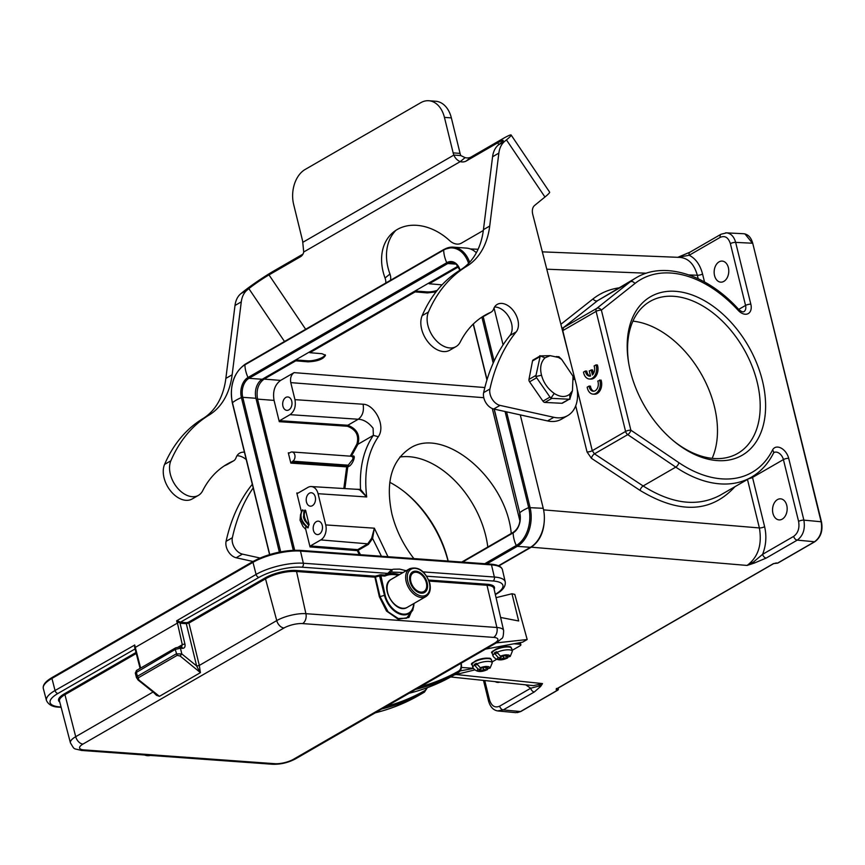 <?xml version="1.0" encoding="UTF-8"?>
<svg xmlns="http://www.w3.org/2000/svg" width="865" height="865" viewBox="0 0 865 865"><rect width="100%" height="100%" fill="white"/><g stroke="black" fill="none" stroke-linecap="round" stroke-linejoin="round"><path stroke-width="1.3" d="M762.422 380.73A91.56 59.944 -120 0 1 744.862 453.552A91.56 59.944 -120 0 1 674.332 441.55A91.56 59.944 -120 0 1 628.552 362.294A91.56 59.944 -120 0 1 679.133 291.7A91.56 59.944 -120 0 1 762.422 380.73M448.038 561.061A91.56 59.944 60 0 0 405.166 492.423M410.01 581.561A11.905 7.796 60 0 0 424.542 592.493A11.905 7.796 60 0 0 425.342 578.285A11.905 7.796 60 0 0 412.637 571.873A11.905 7.796 60 0 0 410.01 581.561M155.527 693.925L159.43 696.325L200.442 672.635L198.939 670.31L200.031 670.202L200.442 672.635L180.093 656.005L181.791 653.929L176.201 653.875M180.093 656.005L177.152 655.356L138.324 677.782L137.373 676.3L136.519 677.695M398.192 575.344A37.617 24.631 -120 0 0 385.141 575.949A0.768 0.584 66.5 0 1 385.293 574.987L391.261 572.068L403.122 572.5M179.369 646.998A1.925 1.33 94.1 0 1 180.471 648.209L182.547 648.361C184.58 648.242 185.38 646.847 184.959 644.155L180.017 623.092L180.526 622.14L258.981 577.388A31.281 9.591 -13.8 0 1 302.015 567.191L387.736 573.387L391.759 569.624L393.629 569.213L399.608 569.105L405.923 570.64A1.925 1.146 110.2 0 1 405.923 570.878M495.364 594.601L495.937 594.266C502.706 590.546 505.798 586.405 505.236 581.875A34.351 10.531 166.2 0 0 494.348 577.031L491.493 564.877L300.49 551.07L303.334 563.234L391.759 569.624A1.925 1.427 74.8 0 1 391.261 572.068M302.015 567.191A3.071 2.119 94.1 0 0 303.334 563.234A34.351 10.531 166.2 0 0 256.083 574.425L176.979 620.616M180.861 623.297L186.299 623.687L186.624 622.703L181.185 622.313L180.861 623.297A3.849 2.53 61 0 1 180.017 623.092L177.087 620.724M177.249 623.146L179.585 621.762L180.526 622.14M177.011 620.594L179.585 621.762M140.627 668.072L135.308 647.398L177.26 623.178L176.644 620.789M135.308 647.398L134.745 645.074L134.637 647.193M135.07 648.382L134.713 644.966M413.675 603.64A19.322 12.651 -120 0 1 400.863 613.653A19.322 12.651 -120 0 1 385.163 595.271L380.697 574.749L375.237 576.177L380.049 596.699L388.082 611.793L398.224 618.497L406.474 618.237L412.746 610.258L413.189 608.084M188.213 622.324L265.252 577.842A22.587 6.931 -13.8 0 1 296.327 570.478L375.237 576.177L374.902 577.171L295.992 571.462A21.82 6.693 166.2 0 0 265.977 578.577L188.938 623.07L199.285 665.315A1.925 0.551 -13.8 0 1 196.647 665.942L186.299 623.687L188.938 623.07L188.213 622.324L186.624 622.703M409.113 693.254C424.142 689.535 438.252 683.966 451.465 676.549L451.465 676.549A383.898 251.337 60 0 1 408.756 693.319L409.632 693.103M419.698 686.929L416.995 688.713M382.827 708.446L381.616 708.986A383.898 251.337 -120 0 0 424.326 692.216A1.157 0.876 -119.3 0 0 424.51 690.778A382.741 250.58 -120 0 1 386.514 706.316M375.183 712.846C390.212 709.127 404.333 703.559 417.536 696.141A1.157 0.876 60.7 0 1 417.536 696.141A383.898 251.337 60 0 1 374.826 712.911L375.215 712.836M413.6 606.56L408.929 617.448L398.203 619.232L386.504 611.047L379.357 596.785L374.902 577.171L380.373 575.755L384.525 576.047A2.692 1.762 -120 0 0 385.141 575.949M198.939 670.31L196.679 666.072L199.318 665.423L200.031 670.202M177.152 655.356L175.184 649.442A1.925 1.254 -120 0 1 175.595 647.885L179.347 646.998A1.925 1.33 94.1 0 0 178.774 647.139M138.324 677.782L138.778 679.868L137.978 679.23M375.226 712.846L295.549 758.843A7.677 5.028 -120 0 1 293.451 759.297L494.488 643.203A7.677 5.028 60 0 0 496.586 642.749L501.603 638.63C502.868 638.381 503.538 635.667 503.614 630.477A21.193 6.498 166.2 0 0 496.899 627.493L305.896 613.685A21.193 6.498 166.2 0 0 276.746 620.594L199.318 665.423M156.651 694.725L156.5 695.341L153.192 692.054M138.778 679.868L159.43 696.325L156.511 695.341M510.404 647.334A9.212 2.822 166.2 0 0 503.808 646.771A9.212 2.822 166.2 0 0 495.137 649.572M500.413 656.189A6.141 1.881 -13.8 0 1 506.144 654.827L503.419 656.405L500.413 656.189L496.532 651.723A9.98 3.06 -13.8 0 0 494.261 653.032L498.154 657.497L501.149 657.714L498.424 659.281A6.141 1.881 -13.8 0 1 498.154 657.497M494.261 653.032L496.964 653.226M500.792 656.211L501.149 657.714M500.921 659.465L503.646 657.887L506.652 658.103A6.141 1.881 -13.8 0 1 500.921 659.465L498.424 659.281M506.652 658.103L508.598 656.784M500.284 658.211L500.63 659.606M503.279 656.394L503.646 657.887M506.144 654.827L508.631 655.01A6.141 1.881 -13.8 0 1 508.912 656.805L510.22 656.438L512.35 651.215A9.98 3.06 -13.8 0 0 506.609 649.853A9.98 3.06 -13.8 0 0 496.705 652.437M505.56 655.162L505.906 656.589L508.631 655.01M505.906 656.589L508.912 656.805M475.036 661.174A9.212 2.822 -13.8 0 1 483.697 658.384A9.212 2.822 -13.8 0 1 490.304 658.935M480.302 667.791A6.141 1.881 -13.8 0 1 486.043 666.439L483.308 668.018L480.302 667.791L476.42 663.336A9.98 3.06 -13.8 0 0 474.161 664.634L478.042 669.099L481.048 669.315L478.323 670.894A6.141 1.881 -13.8 0 1 478.042 669.099M474.161 664.634L476.864 664.828M483.178 668.007L483.546 669.499L486.552 669.715L488.498 668.385M486.552 669.715A6.141 1.881 -13.8 0 1 480.81 671.078L478.323 670.894M480.68 667.823L481.048 669.315M486.043 666.439L488.53 666.623A6.141 1.881 -13.8 0 1 488.812 668.407L490.109 668.04L492.25 662.828A9.98 3.06 -13.8 0 0 486.498 661.466A9.98 3.06 -13.8 0 0 476.593 664.039M485.46 666.774L485.806 668.191L488.812 668.407M480.183 669.824L480.518 671.218M480.81 671.078L483.546 669.499M485.806 668.191L488.53 666.623M496.337 642.9L527.174 639.527L522.644 642.144L485.535 649.128M454.266 674.927L474.398 670.007M460.126 670.937L473.177 668.472M496.067 597.661L511.983 593.758L514.794 594.385L527.174 639.527M511.983 593.758L518.665 620.973L500.619 617.459M476.356 252.753A29.94 20.684 -85.9 0 0 466.43 248.104L453.238 247.152A29.94 20.684 94.1 0 1 469.652 262.268M498.489 565.753L530.429 547.307A29.94 20.684 -85.9 0 0 543.231 508.306L520.287 414.897M503.084 344.865L494.034 307.994M458.007 266.193L262.192 379.27A14.586 10.077 -85.9 0 0 255.954 398.278L293.289 550.291M304.275 511.637L302.545 509.95C298.879 515.54 300.663 521.53 307.918 527.909L308.935 524.644M300.782 517.421L303.139 523.487L305.918 526.385M303.745 512.588L303.583 517.616L304.685 520.46L308.405 524.947A9.385 6.141 60 0 0 308.189 524.017M304.037 517.302A9.385 6.141 60 0 0 303.41 516.794M305.68 510.566L304.967 509.982C302.328 514.675 303.734 519.616 309.151 524.806L305.68 510.566A9.602 6.282 60 0 0 309.173 524.763M305.875 526.407L305.691 529.196L310.048 546.939L357.364 550.637L359.224 554.638M298.079 493.082L296.803 493.007L297.474 493.428L307.908 487.406A11.515 7.958 94.1 0 1 311.281 486.562A11.515 7.958 94.1 0 1 318.061 493.699L325.727 524.925A11.515 7.958 94.1 0 1 320.807 539.922L310.373 545.945L310.048 546.939M296.803 493.007L301.334 511.485M322.234 525.314A6.715 4.639 -85.9 0 0 318.32 521.163A6.715 4.639 -85.9 0 0 313.206 527.52A6.715 4.639 -85.9 0 0 317.358 534.559A6.715 4.639 -85.9 0 0 322.234 525.314M315.26 496.932A6.715 4.639 -85.9 0 0 311.346 492.769A6.715 4.639 -85.9 0 0 306.232 499.137A6.715 4.639 -85.9 0 0 310.384 506.176A6.715 4.639 -85.9 0 0 315.26 496.932M389.758 482.292A87.722 57.425 -120 0 1 405.945 493.061A87.722 57.425 -120 0 1 448.048 560.477A87.722 57.425 -120 0 1 448.2 561.071M673.532 440.891A87.722 57.425 60 0 0 737.759 453.379A87.722 57.425 60 0 0 757.145 381.984A87.722 57.425 60 0 0 650.026 301.442A87.722 57.425 60 0 0 628.725 363.311M632.921 321.142A87.722 57.425 -120 0 1 714.425 406.647A87.722 57.425 -120 0 1 712.144 458.342M487.795 547.026A80.618 52.776 60 0 0 485.654 535.435A80.618 52.776 60 0 0 399.825 457.044M413.892 558.585C403.317 544.982 395.997 530.126 391.921 514.015C385.325 482.702 391.358 460.786 410.021 448.243C443.875 425.818 506.339 478.41 511.247 533.489M495.256 681.642A10.553 7.298 -85.9 0 0 497.645 682.42A10.553 7.298 -85.9 0 0 499.808 682.117M483.481 680.409L488.541 700.996A3.838 1.179 -13.8 0 1 489.504 699.871C491.536 706.067 494.921 708.165 499.656 706.164L530.699 688.237L538.419 686.183L540.538 686.54L534.3 691.978A3.838 2.508 -120 0 1 530.699 688.237L525.704 684.831M498.856 565.915L531.013 547.35C540.074 541.166 544.518 531.024 544.366 516.902M543.588 509.874L759.384 527.942C762.238 544.734 758.14 557.233 747.079 565.429L753.577 561.936L762.616 554.314A3.838 2.508 60 0 0 766.206 558.066L797.26 540.128C803.142 535.749 805.347 529.088 803.877 520.135L821.134 521.757C822.626 530.71 820.431 537.381 814.549 541.76L797.26 540.128A3.838 2.508 -120 0 1 793.67 536.386C798.081 533.1 799.725 528.104 798.59 521.39L783.409 459.585L752.518 477.426L764.617 526.688C766.768 536.105 766.098 545.318 762.616 554.314L793.67 536.386M772.942 513.356A10.553 7.298 -85.9 0 0 779.095 519.897A10.553 7.298 -85.9 0 0 787.128 509.896A10.553 7.298 -85.9 0 0 780.619 498.835A10.553 7.298 -85.9 0 0 772.942 513.356M752.301 476.658L752.518 477.426A3.838 1.179 -13.8 0 1 749.014 478.572M484.843 387.531L294.057 372.631L280.617 380.395L264.106 379.108C258.224 383.487 256.04 390.147 257.543 399.111L274.054 400.398L279.276 421.677L279.611 420.682L290.035 414.659L358.24 419.244C363.603 419.471 368.555 422.466 373.085 428.218L373.356 435.376C363.668 449.562 359.397 467.576 360.543 489.385L356.066 489.255M264.106 379.108L295.776 360.824L295.571 360.002M414.94 291.072L415.135 291.894L309.843 352.693L309.648 351.871M429.008 282.942L429.213 283.774L442.047 284.855M458.45 266.885L429.213 283.774M294.673 550.237L257.543 399.111M300.566 514.459L300.047 520.179L302.891 526.374L305.313 528.926M288.305 452.828L290.835 463.11L292.781 461.186A4.801 3.319 94.1 0 0 294.987 455.942A4.801 3.319 94.1 0 0 292.035 451.963A4.801 3.319 94.1 0 0 290.597 452.309L288.748 453.303L288.305 452.828L289.559 452.914M325.727 524.925L374.35 528.191L372.599 538.452L381.433 556.238M387.963 556.714L374.35 528.191L371.647 538.214L372.599 538.452L368.404 544.399L358.359 550.205L357.364 550.637L357.699 549.632L360.456 554.725M344.886 488.584L347.752 466.992L348.93 466.311C352.866 464.689 356.834 453.336 352.098 456.493M343.816 488.52L346.692 466.862L347.752 466.992L347.016 465.867L348.195 465.186L292.781 461.186M351.341 456.244L357.894 444.307C360.391 435.257 357.029 428.899 347.817 425.266L279.611 420.682M351.947 456.688L352.866 456.352L352.931 459.131L348.195 465.186L348.93 466.311M291.732 401.122A6.715 4.639 -85.9 0 0 287.818 396.959A6.715 4.639 -85.9 0 0 282.704 403.328A6.715 4.639 -85.9 0 0 286.845 410.367A6.715 4.639 -85.9 0 0 291.732 401.122M294.057 372.631C291.116 374.826 290.024 378.156 290.781 382.633L294.954 399.662C296.089 406.377 294.446 411.383 290.035 414.659M274.054 400.398C272.551 391.445 274.735 384.774 280.617 380.395M294.954 399.662L363.084 404.236C374.069 404.225 386.493 425.645 378.102 437.041M436.014 291.905L427.353 292.911L415.135 291.894M309.843 352.693L322.061 353.72L325.478 355.277C323.434 359.191 317.606 361.375 307.983 361.84L295.776 360.824M295.657 359.948L307.735 360.813A10.748 3.298 -13.8 0 0 318.558 359.072A10.748 3.298 -13.8 0 0 325.197 354.758M437.225 290.381A10.748 3.298 -13.8 0 1 427.105 291.883L415.027 291.018M371.647 538.214L367.744 543.826L320.807 539.922M357.98 489.374L359.786 489.914L366.684 496.964L360.543 489.385A0.768 0.606 -60.8 0 1 359.786 489.914M538.419 686.183L542.485 683.588L533.446 685.642M534.3 691.978L503.246 709.916L520.535 711.538L515.789 712.652M556.898 688.799A1.157 0.789 95.4 0 1 556.357 690.108L557.471 690.205L520.535 711.538A1.157 0.757 -120 0 0 520.86 711.473L517.324 712.63M776.921 563.029A1.157 0.789 95.4 0 0 777.613 563.093L776.5 562.985A1.157 0.789 95.4 0 1 775.894 562.985M679.328 256.97L678.711 257.154M677.814 257.316L690.01 252.158A3.838 2.508 60 0 0 689.167 255.272L678.03 257.327M725.54 232.88L726.503 232.858C730.936 233.377 733.985 236.545 735.65 242.384L752.723 243.238C751.069 237.399 748.03 234.231 743.597 233.723L726.47 232.858M714.555 275.611A10.553 7.298 -85.9 0 0 720.696 282.152A10.553 7.298 -85.9 0 0 728.741 272.14A10.553 7.298 -85.9 0 0 722.221 261.089A10.553 7.298 -85.9 0 0 714.555 275.611M721.032 234.242A3.838 2.508 -120 0 0 720.221 237.345L689.167 255.272C695.655 258.516 700.12 264.766 702.553 274.01L704.51 281.947M561.796 327.878A3.838 2.855 -128.3 0 0 563.461 327.608L596.742 308.394A3.838 2.887 51.6 0 1 601.38 310.124A3.838 1.179 166.2 0 0 596.104 311.378L562.769 330.625L563.461 327.608L597.618 300.642L636.294 277.676A115.164 75.396 -120 0 0 630.25 281.795L597.618 300.642A3.838 2.855 51.7 0 1 593.033 298.901L560.877 324.299M634.888 283.525L601.38 310.124L630.866 430.186A3.838 1.73 124.1 0 1 627.752 434.63A3.838 2.508 -120 0 1 625.59 431.44L596.104 311.378A3.838 2.508 -120 0 1 596.742 308.394L630.25 281.795A3.838 2.887 -128.4 0 1 634.888 283.525A111.325 72.887 -120 0 1 738.202 310.373A11.515 7.536 60 0 0 747.987 313.725A11.515 7.536 60 0 0 750.831 304.188L735.65 242.384A3.838 1.179 166.2 0 0 730.374 243.638C728.33 237.442 724.946 235.345 720.221 237.345M720.069 495.288C697.536 507.171 671.889 504.068 643.138 485.968L675.77 467.122L627.752 434.63L594.471 453.844A3.838 1.687 -56.6 0 0 591.401 458.288L640.068 490.412A3.838 1.687 123.4 0 1 643.138 485.968L594.471 453.844L592.265 450.687L625.59 431.44A3.838 1.179 -13.8 0 1 630.866 430.186L678.895 462.678A111.325 72.887 -120 0 0 772.51 450.07A11.515 7.536 60 0 1 780.976 448.038A11.515 7.536 60 0 1 788.696 458.331L803.877 520.135A3.838 1.179 -13.8 0 0 798.59 521.39M593.455 373.626L592.536 369.885L589.249 370.88L590.514 376.037A6.715 4.639 94.1 0 1 589.498 376.124A6.715 4.639 94.1 0 1 585.41 371.009L583.507 372.101A9.602 6.628 -85.9 0 0 589.292 379A9.602 6.628 -85.9 0 0 595.401 374.545A9.602 6.628 -85.9 0 0 596.007 364.889L594.104 365.982A6.715 4.639 94.1 0 1 592.417 374.956L591.152 369.788M589.292 379L590.676 379.097A9.602 6.628 -85.9 0 0 596.785 374.653A9.602 6.628 -85.9 0 0 597.391 364.987L596.007 364.889M585.41 371.009L586.794 371.107A6.715 4.639 -85.9 0 0 590.2 376.102M589.087 386.071L587.184 387.163A9.602 6.628 -85.9 0 0 592.979 394.105L594.363 394.202A9.602 6.628 -85.9 0 0 600.483 389.737A9.602 6.628 -85.9 0 0 601.056 380.059L597.78 381.054A6.715 4.639 94.1 0 1 597.531 387.963A6.715 4.639 94.1 0 1 593.185 391.229A6.715 4.639 94.1 0 1 589.087 386.071L590.471 386.168A6.715 4.639 -85.9 0 0 593.887 391.207M680.16 257.413C688.508 258.311 694.227 264.257 697.32 275.265L698.174 278.714M592.979 394.105A9.602 6.628 -85.9 0 0 599.099 389.628A9.602 6.628 -85.9 0 0 599.672 379.951M499.656 706.164A3.838 2.508 60 0 0 503.246 709.916L497.656 710.889M530.721 547.134L747.079 565.44A134.529 42.872 166.9 0 0 754.496 562.996L753.577 561.936M303.572 524.082A9.212 6.033 60 0 0 301.863 521.281M308.254 524.839A9.212 6.033 60 0 0 308.026 523.866M304.091 517.519A9.212 6.033 60 0 0 303.442 516.978M550.151 355.666L540.257 355.893L536.008 375.356L536.624 377.756L549.989 397.089L551.902 398.365L544.864 402.43L561.796 403.285L569.884 398.83L572.446 390.731L569.732 394.224L569.905 399.273L550.832 398.311L554.216 393.445C547.707 388.688 543.48 382.622 541.533 375.237C539.663 367.863 540.82 362.067 544.993 357.84L550.151 355.666L558.444 357.44L561.655 359.407L573.03 376.243L572.446 390.731M573.69 379.616L573.852 378.297M573.917 378.438L573.192 376.826L573.917 378.438M569.732 394.224C565.472 397.489 560.293 397.23 554.216 393.445M568.824 399.219L569.884 398.83M560.509 358.618L558.866 356.65M561.655 359.407L559.006 356.834L556.379 356.531M541.533 375.237L535.781 376.524M544.993 357.84L539.792 355.699M539.565 356.867L532.526 360.932L528.969 379.421L536.008 375.356M536.624 377.756L529.585 381.822L542.95 401.155L549.989 397.089M529.585 381.822A2.595 1.698 -120 0 1 528.969 379.421M532.526 360.932A2.595 1.698 -120 0 1 533.154 359.97L540.365 355.807M544.864 402.43A2.595 1.698 -120 0 1 542.95 401.155M569.678 398.97L562.466 403.133A2.595 1.698 -120 0 1 561.796 403.285M536.354 377.172A15.159 9.926 -120 0 1 536.343 376.405M511.139 135.037L549.643 192.149A26.869 2.141 146 0 1 544.95 197.015L534.624 205.438A11.515 7.536 60 0 0 532.775 214.498L576.122 383.855A38.384 25.128 -120 0 1 567.754 415.568A38.384 25.128 -120 0 1 553.827 417.298L500.002 405.382A11.515 7.536 -120 0 1 489.936 388.98A230.339 150.802 -120 0 1 516.2 331.879A16.889 11.061 60 0 0 514.145 311.757A16.889 11.061 60 0 0 497.224 304.415A16.889 11.061 60 0 0 493.623 308.989A11.515 7.536 -120 0 1 491.158 312.103A11.515 7.536 -120 0 1 490.66 312.362A134.367 87.971 60 0 0 484.811 315.314A134.367 87.971 60 0 0 460.245 342.021A23.031 15.083 -120 0 1 456.039 346.595A23.031 15.083 -120 0 1 434.392 338.496A23.031 15.083 -120 0 1 428.435 312.038A201.934 132.204 -120 0 1 466.668 266.312A95.972 62.831 60 0 0 489.72 226.035L498.856 153.116A30.707 20.111 -120 0 1 504.749 141.287L506.447 139.892A26.869 2.141 -34 0 0 511.139 135.037A26.869 2.141 -34 0 0 502.587 138.843L471.176 156.987A11.515 8.661 50.8 0 1 465.111 157.635L460.818 155.57L453.898 155.073A11.515 7.958 94.1 0 1 453.152 152.878L444.437 117.391A26.869 18.565 -85.9 0 0 428.781 100.74A26.869 18.565 -85.9 0 0 420.747 102.708L305.15 169.464A26.869 18.565 -85.9 0 0 293.657 204.454L302.372 239.94A11.515 7.958 94.1 0 1 302.761 242.351L303.712 251.996A11.515 8.661 50.8 0 1 301.29 256.17A11.515 8.661 50.8 0 1 300.425 256.764L269.004 274.908A17.278 1.384 -34 0 0 248.871 288.64L247.174 290.024A30.707 20.111 60 0 0 241.281 301.863L232.144 374.783A95.972 62.831 -120 0 1 209.092 415.059A201.934 132.204 60 0 0 170.859 460.786A23.031 15.083 60 0 0 176.817 487.233A23.031 15.083 60 0 0 198.463 495.342A23.031 15.083 60 0 0 202.669 490.758A134.367 87.971 -120 0 1 227.236 464.051A134.367 87.971 -120 0 1 233.085 461.099A11.515 7.536 60 0 0 233.582 460.85A11.515 7.536 60 0 0 236.048 457.726A16.889 11.061 -120 0 1 239.648 453.152A16.889 11.061 -120 0 1 244.427 452.179M456.039 346.595L449.757 350.228A23.031 15.083 -120 0 1 428.11 342.118A23.031 15.083 -120 0 1 422.152 315.671A201.934 132.204 -120 0 1 460.385 269.945A95.972 62.831 60 0 0 483.438 229.668L492.574 156.749A30.707 20.111 -120 0 1 498.467 144.909L500.165 143.525A17.278 1.384 -34 0 0 503.181 140.4A17.278 1.384 -34 0 0 497.689 142.844L466.278 160.987A11.515 8.661 50.8 0 1 460.202 161.636C457.163 160.274 455.055 158.09 453.898 155.073L302.761 242.351M465.111 157.635L460.202 161.636L303.712 251.996M390.472 280.303A11.515 8.661 -129.2 0 0 389.953 274.021A51.824 38.957 50.8 0 1 395.921 230.317M302.955 254.126L273.913 270.896A26.869 2.141 -34 0 0 242.589 292.262L240.892 293.646A30.707 20.111 60 0 0 234.999 305.486L225.862 378.405A95.972 62.831 -120 0 1 202.81 418.682A201.934 132.204 60 0 0 164.577 464.408A23.031 15.083 60 0 0 170.524 490.866A23.031 15.083 60 0 0 192.181 498.964L198.463 495.342M385.779 283.006A11.515 8.661 -129.2 0 0 385.044 278.022A51.824 38.957 50.8 0 1 393.359 232.188A51.824 38.957 50.8 0 1 449.703 240.686A11.515 8.661 -129.2 0 0 461.359 243.173L483.33 230.49M491.158 312.103L484.876 315.736A11.515 7.536 -120 0 1 484.378 315.985A134.367 87.971 60 0 0 481.719 317.228M567.754 415.568L561.471 419.201A38.384 25.128 -120 0 1 547.545 420.931L493.72 409.004A11.515 7.536 -120 0 1 483.654 392.613A230.339 150.802 -120 0 1 509.918 335.512A16.889 11.061 60 0 0 509.334 317.79A16.889 11.061 60 0 0 494.553 307.032M252.31 484.281A230.339 150.802 60 0 0 226.079 541.349A11.515 7.536 60 0 0 236.145 557.752L253.034 561.493M253.196 487.882A230.339 150.802 60 0 0 232.361 537.727A11.515 7.536 60 0 0 242.427 554.119L260.03 558.022M236.978 455.779A16.889 11.061 -120 0 1 246.255 459.618M224.143 465.965A134.367 87.971 -120 0 1 226.803 464.732A11.515 7.536 60 0 0 227.3 464.473L233.582 460.85M460.818 155.57A11.515 7.958 94.1 0 1 460.072 153.375L451.357 117.889A26.869 18.565 -85.9 0 0 435.7 101.248L428.781 100.74M302.847 509.777C299.182 515.367 300.966 521.346 308.221 527.736M512.145 650.361L519.93 645.874A3.838 1.179 166.2 0 0 520.881 644.749A3.838 1.179 166.2 0 0 519.67 644.22L513.853 643.798M461.434 667.445L473.09 668.288M492.044 661.974L496.467 659.422M556.746 688.756A1.157 0.757 -120 0 1 556.195 689.081L773.321 563.699A1.157 0.757 60 0 0 773.645 563.634L777.257 563.169A1.157 1.157 0 0 0 777.938 563.029A1.157 0.757 60 0 1 777.613 563.093L814.549 541.76A1.157 0.757 60 0 0 814.884 541.695C820.82 537.295 823.026 530.71 821.49 521.919L752.723 243.238L821.242 522.233M411.329 569.094A14.975 9.807 60 0 0 409.037 585A14.975 9.807 60 0 0 423.363 596.007A14.975 9.807 60 0 0 429.386 582.967A14.975 9.807 60 0 0 411.329 569.094M425.904 596.58A16.121 10.553 -120 0 1 408.702 587.897A16.121 10.553 -120 0 1 409.772 568.651C418.563 566.218 425.223 571.041 429.754 583.118C431.116 589.454 429.829 593.941 425.904 596.58L407.307 607.317A16.121 10.553 -120 0 1 390.104 598.634A16.121 10.553 -120 0 1 391.175 579.388L409.772 568.651M179.347 646.998L181.423 647.15A1.925 1.33 94.1 0 1 182.547 648.361M258.981 577.388A3.071 2.011 60 0 1 256.083 574.425L252.98 562.326L51.943 678.42L55.046 690.519A34.351 10.531 166.2 0 0 46.461 700.542L43.315 688.497A34.535 10.596 -13.8 0 1 51.943 678.42A1.157 0.757 60 0 1 52.506 677.403M252.98 562.326A1.157 0.757 -120 0 1 253.542 561.309A33.378 10.239 166.2 0 1 299.474 550.432A1.157 0.8 94.1 0 1 300.49 551.07A34.535 10.596 -13.8 0 0 252.98 562.326M43.315 688.497C42.623 684.972 45.585 681.296 52.192 677.468L253.229 561.374C268.128 553.697 283.655 550.021 299.809 550.345L490.823 564.142C497.753 564.715 501.635 566.586 502.435 569.743A34.535 10.596 -13.8 0 0 491.493 564.877A1.157 0.8 -85.9 0 0 490.477 564.229M426.791 687.87A10.369 6.79 -120 0 1 424.51 690.778M196.647 665.942L181.801 653.918L180.471 648.209L175.184 649.442L135.308 673.046L136.692 670.353A1.925 1.254 60 0 0 136.259 671.91L137.394 676.3L176.222 653.875M137.211 670.234A1.925 1.254 60 0 0 136.692 670.353L175.606 647.874M388.18 573.311A1.925 1.254 60 0 1 387.736 573.387L384.849 575.052A1.925 1.254 60 0 0 385.293 574.987A38.384 25.128 -120 0 1 399.479 574.598M178.385 647.02L182.31 644.749L181.423 647.15M176.882 620.605L182.31 644.749A1.925 0.573 -13.2 0 1 184.959 644.155M426.759 576.209L493.028 580.999A3.071 2.119 94.1 0 0 494.348 577.031L423.19 571.895M380.697 574.749L384.849 575.052L384.525 576.047M134.735 645.02L55.046 690.519A3.071 2.011 60 0 0 57.944 693.471L135.081 648.934M412.929 609.598L413.967 603.478A19.96 13.072 -120 0 1 413.578 606.679A19.96 13.072 -120 0 1 399.457 613.934A19.96 13.072 -120 0 1 384.482 595.369L385.163 595.271M379.357 596.785L384.482 595.369L379.335 574.944M493.028 580.999A31.281 9.591 -13.8 0 1 495.299 594.331M495.937 594.266A3.071 2.011 -120 0 1 495.321 594.45M61.047 707.008L60.031 706.932A31.281 9.591 -13.8 0 1 57.944 693.471M46.461 700.542C48.591 704.856 52.808 707.062 59.112 707.159A3.071 2.119 -85.9 0 0 60.031 706.932M460.904 663.358A10.369 6.79 -120 0 1 458.439 671.197A1.157 0.876 60.7 0 1 458.255 672.624L451.465 676.549A11.515 7.536 60 0 0 451.519 676.516A11.515 7.536 60 0 0 451.562 676.495M461.132 662.893C462.105 667.456 461.164 670.699 458.299 672.602A11.515 7.536 -120 0 1 458.255 672.624A383.898 251.337 -120 0 1 415.535 689.394L408.756 693.319M417.536 696.141L424.38 692.195A11.515 7.536 -120 0 1 424.326 692.216L417.546 696.141A11.515 7.536 60 0 0 417.59 696.109A11.515 7.536 60 0 0 417.644 696.076M428.748 580.047L487.33 584.275A22.587 6.931 -13.8 0 1 494.153 589.368M59.761 702.066A22.587 6.931 -13.8 0 1 64.215 693.925L136 652.48M458.439 671.197A382.741 250.58 -120 0 1 420.433 686.724M487.33 584.275L487.006 585.27L429.148 581.085M503.614 630.477L493.915 588.341A21.82 6.693 166.2 0 0 487.006 585.27L496.899 627.493A7.677 5.309 -85.9 0 1 493.591 637.386L302.588 623.589A7.677 5.309 -85.9 0 0 305.896 613.685L296.327 570.478M265.252 577.842L276.746 620.594A7.677 5.028 -120 0 0 284.001 627.99L82.964 744.084A7.677 5.028 -120 0 1 75.709 736.688L64.94 694.671A21.82 6.693 166.2 0 0 59.49 701.039L70.422 742.873A21.193 6.498 166.2 0 1 75.709 736.688L153.105 691.989M64.215 693.925L64.94 694.671L136.259 653.486M374.826 712.911L381.616 708.986M494.488 643.203A13.516 4.141 166.2 0 0 493.591 637.386M302.588 623.589A13.516 4.141 166.2 0 0 284.001 627.99M82.964 744.084A13.516 4.141 166.2 0 0 83.862 749.89A7.677 5.309 94.1 0 1 81.57 750.452C72.53 748.052 75.071 750.333 70.422 742.873M83.862 749.89L274.865 763.698A7.677 5.309 94.1 0 1 272.572 764.26L81.57 750.452M274.865 763.698A13.516 4.141 166.2 0 0 293.451 759.297M410.843 581.626A10.748 7.039 -120 0 1 420.358 573.863A10.748 7.039 -120 0 1 424.585 591.065A10.748 7.039 -120 0 1 410.843 581.626M422.65 593.141L423.85 592.449A11.515 7.536 -120 0 1 420.736 593.12M410.194 574.857A11.515 7.536 -120 0 1 412.335 572.5C415.805 570.316 423.028 574.101 424.38 577.798C427.98 584.394 427.807 589.27 423.85 592.449M150.391 755.426A16.121 10.553 -120 0 1 144.542 755.004M492.272 653.14C489.968 652.459 492.953 650.502 501.224 647.236C514.426 645.452 509.68 647.734 511.658 648.372A9.98 3.06 166.2 0 0 501.235 647.788A9.98 3.06 166.2 0 0 492.272 653.14L492.964 655.984A9.98 3.06 -13.8 0 1 494.434 653.735M472.16 664.742C469.857 664.071 472.841 662.103 481.124 658.849C494.315 657.065 489.568 659.335 491.547 659.984A9.98 3.06 166.2 0 0 481.124 659.39A9.98 3.06 166.2 0 0 472.16 664.742L472.863 667.585A9.98 3.06 -13.8 0 1 474.334 665.347M540.549 686.54A134.745 42.947 166.9 0 0 542.485 683.588L455.985 674.505M556.195 689.081L556.357 690.108M776.5 562.985L773.321 563.699M754.496 562.985L766.206 558.066M506.576 411.859L530.04 507.355A29.94 20.684 94.1 0 1 517.238 546.356L530.429 547.307M505.084 411.524L528.688 507.614A29.107 20.111 94.1 0 1 516.243 545.512A1.157 0.757 -120 0 0 517.238 546.356L486.909 563.861M494.272 409.134L519.735 512.783A15.429 10.661 94.1 0 1 513.14 532.872A25.334 16.586 60 0 0 516.243 545.512L484.746 563.71M269.739 554.53L232.458 402.744A29.107 20.111 94.1 0 1 244.903 364.846L443.669 250.061A29.107 20.111 94.1 0 1 468.592 263.392M232.544 403.101L232.458 402.744A25.334 7.774 166.2 0 1 241.411 397.576L242.751 397.316A14.586 10.077 94.1 0 1 248.99 378.319L447.767 263.533A14.586 10.077 94.1 0 1 452.136 262.473L456.223 264.225L459.942 270.215M245.509 364.122A1.157 0.757 60 0 0 244.903 364.846A25.334 16.586 -120 0 0 248.006 377.486A1.157 0.757 60 0 0 248.99 378.319L262.192 379.27M269.577 554.584L232.339 402.96C229.366 385.649 233.647 372.729 245.195 364.197L443.972 249.412L453.238 247.152A29.94 20.684 94.1 0 0 444.286 249.347A1.157 0.757 60 0 0 443.669 250.061A25.334 16.586 -120 0 0 446.772 262.701A1.157 0.757 60 0 0 447.767 263.533L456.114 264.139M494.099 409.091L519.735 512.783A25.334 7.774 -13.8 0 1 528.688 507.614L543.231 508.306M483.167 316.536L494.11 361.083M481.902 317.141L493.191 363.105M462.526 562.099L513.14 532.872A1.157 0.757 -120 0 1 513.745 532.159M280.714 551.838L242.751 397.316L255.954 398.278M279.363 552.108L241.411 397.576A15.429 10.661 94.1 0 1 248.006 377.486L446.772 262.701A15.429 10.661 94.1 0 1 460.104 270.118M473.36 323.975L487.038 379.659M484.746 680.539L489.504 699.871M747.479 479.459L759.384 527.942A3.838 1.179 166.2 0 0 764.617 526.688M788.696 458.331A3.838 1.179 166.2 0 0 783.409 459.585A7.677 5.028 60 0 0 774.034 452.536L773.429 453.238A3.838 2.66 -153.4 0 0 772.51 450.07M291.159 462.115L347.016 465.867L346.692 466.862L290.835 463.11M279.276 421.677L347.492 426.261C356.099 429.656 359.235 435.582 356.899 444.037L350.26 456.169M310.373 545.945L357.699 549.632L367.744 543.826L368.404 544.399M318.061 493.699L366.684 496.964C363.841 472.485 367.712 452.406 378.319 436.739L373.356 435.376L357.894 444.307A0.768 0.551 35 0 1 356.899 444.037M347.492 426.261L347.817 425.266L358.24 419.244C362.554 416 364.176 410.994 363.084 404.236M519.941 521.087L492.304 408.561M290.781 382.633L483.784 397.695M307.983 361.84L307.735 360.813M427.353 292.911L427.105 291.883M558.055 689.21A1.157 0.757 -120 0 1 557.471 690.205A1.157 0.789 95.4 0 0 557.979 688.713L558.152 688.075M557.179 688.637L557.871 688.237M814.884 541.695L777.938 563.029A1.157 0.757 60 0 0 778.165 562.769M738.688 309.4L745.554 305.442L730.374 243.638M738.202 310.373A3.838 0.941 -42.6 0 0 738.515 309.227C741.013 311.454 742.797 312.276 743.857 311.692A7.677 5.028 60 0 0 745.554 305.442A3.838 1.179 -13.8 0 1 750.831 304.188M773.429 453.238C768.152 463.716 760.843 471.685 751.48 477.145A115.164 75.396 -120 0 1 675.77 467.122A3.838 1.73 -55.9 0 0 678.895 462.678M640.068 490.412C679.36 514.102 710.987 512.859 734.947 486.692M562.531 330.754A3.838 1.179 166.2 0 0 562.769 330.625L569.321 357.31M577.193 389.347L592.265 450.687A3.838 1.179 166.2 0 1 587.032 451.941L575.701 405.836M591.401 458.288L587.032 451.941M618.572 287.915C608.949 289.429 600.44 293.094 593.033 298.901M702.553 274.01A3.838 1.179 -13.8 0 1 697.32 275.265L688.897 274.929M546.777 269.199L646.36 273.21M752.831 243.714L744.97 233.918M300.425 256.764L302.047 255.435M466.278 160.987L471.176 156.987M269.004 274.908L305.659 329.273M497.689 142.844L498.856 144.596M498.467 144.909L504.749 141.287M385.044 278.022L389.953 274.021M247.174 290.024L240.892 293.646M506.447 139.892L544.95 197.015M492.574 156.749L498.856 153.116M483.438 229.668L489.72 226.035M460.385 269.945L466.668 266.312M422.152 315.671L428.435 312.038M484.378 315.985L490.66 312.362M509.918 335.512L516.2 331.879M483.654 392.613L489.936 388.98M493.72 409.004L500.002 405.382M547.545 420.931L553.827 417.298M248.871 288.64L284.499 341.491M242.427 554.119L236.145 557.752M232.361 537.727L226.079 541.349M233.085 461.099L226.803 464.732M170.859 460.786L164.577 464.408M209.092 415.059L202.81 418.682M232.144 374.783L225.862 378.405M241.281 301.863L234.999 305.486M444.437 117.391L451.357 117.889M453.152 152.878L460.072 153.375M519.67 644.22L519.314 642.771M407.307 607.317C395.5 615.21 378.438 585.681 391.175 579.388M135.308 673.057L136.508 677.738M505.236 581.875L502.435 569.743M140.087 668.385L134.68 647.377M59.112 707.159L61.123 707.3M451.465 676.549L458.299 672.602M424.38 692.195L427.407 687.653M136.475 677.511L138.108 680.02M155.613 693.99L138.032 679.987M382.752 708.489L409.145 693.243M416.962 688.735L496.586 642.749M295.549 758.843C288.272 762.681 280.617 764.487 272.572 764.26M411.135 573.192L412.335 572.5M150.445 755.426L143.795 754.95M511.658 648.372L512.35 651.215M492.964 655.984C495.991 660.417 500.867 661.076 507.593 657.951M491.547 659.984L492.25 662.828M472.863 667.585C475.891 672.019 480.767 672.678 487.492 669.564M519.616 512.999C521.022 521.768 518.957 528.18 513.432 532.224L461.791 562.045M473.22 324.105L486.941 379.962M352.866 456.352L292.035 451.963M311.281 486.562L357.796 489.363M450.708 676.971L533.305 685.631M558.347 688.875A1.157 1.157 0 0 1 557.806 690.14L520.86 711.473M556.498 688.421L556.368 689.124L773.645 563.634M726.503 232.88L721.064 234.22L690.01 252.148M738.515 309.227C707.408 274.681 664.471 260.765 636.294 277.676M751.48 477.145L720.004 495.321M470.365 248.958L478.096 249.261M542.333 251.856L679.998 257.402M515.756 712.652L498.467 711.019M488.541 700.996C490.347 707.256 493.666 710.598 498.489 711.008M573.03 376.243L573.484 377.497M520.352 642.576L520.881 644.749"/></g></svg>
